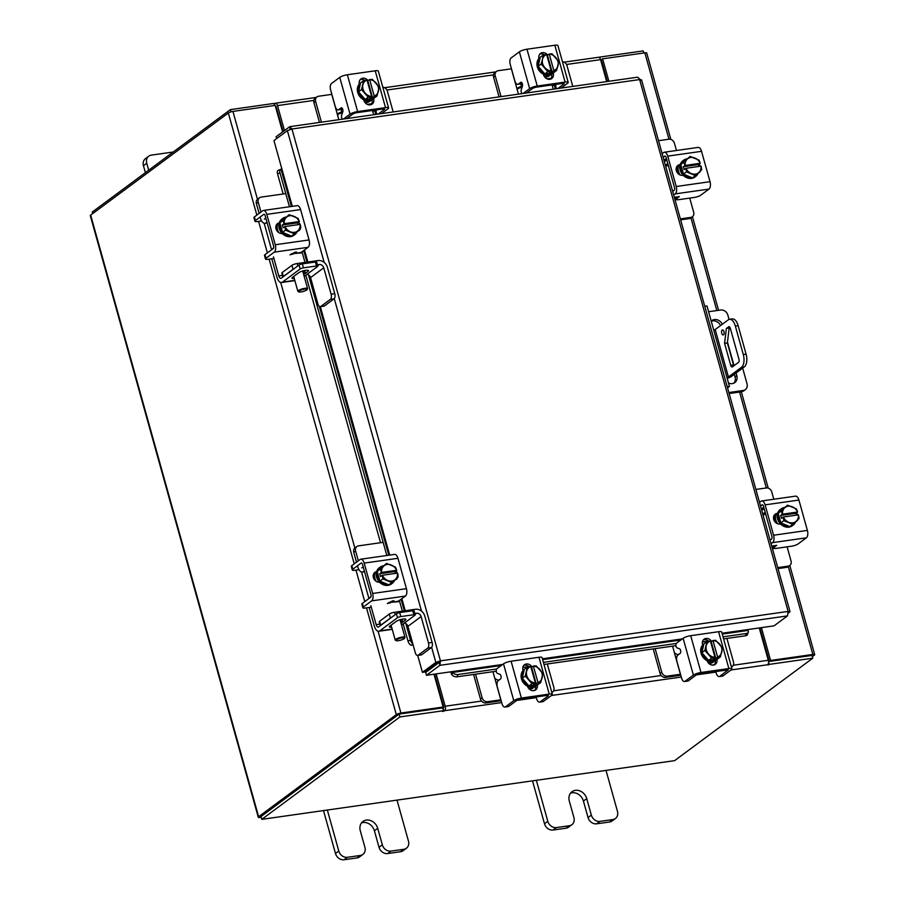 <?xml version="1.0" encoding="UTF-8"?>
<svg xmlns="http://www.w3.org/2000/svg" width="905" height="905" viewBox="0 0 905 905"><rect width="100%" height="100%" fill="white"/><g stroke="black" fill="none" stroke-linecap="round" stroke-linejoin="round"><path stroke-width="1.36" d="M741.489 391.775L743.254 390.474A6.312 5.306 53.4 0 0 745.358 389.614L743.593 390.915A6.312 5.306 -126.6 0 1 741.489 391.775L729.113 393.539M743.254 390.474L728.83 392.521M727.53 387.849L729.453 386.424L727.224 386.74M745.358 389.614A6.312 5.306 53.4 0 0 747.032 383.777L742.666 368.109M729.068 319.42L727.869 315.155A6.312 5.306 53.4 0 0 720.787 310.008L708.604 311.739M704.757 306.275L706.986 305.958L729.453 386.424M733.853 383.166A7.579 6.369 53.4 0 0 735.052 376.887L734.328 374.285M720.572 325.562A7.579 6.369 53.4 0 0 711.251 321.23M728.514 383.041A7.579 6.369 53.4 0 0 734.803 382.6A7.579 6.369 53.4 0 0 736.817 375.575L736.093 372.984M734.046 365.677L727.462 342.101M722.326 324.25A7.579 6.369 53.4 0 0 711.85 320.585A7.579 6.369 53.4 0 0 711.228 321.128M723.955 331.615A2.523 1.244 81.9 0 1 723.208 334.929A2.523 1.244 81.9 0 1 721.749 333.244A2.523 1.244 81.9 0 1 722.495 329.929A2.523 1.244 81.9 0 1 723.955 331.615M738.129 325.653L735.346 326.049A10.113 4.989 -98.1 0 0 729.521 319.307L732.303 318.911A10.113 4.989 81.9 0 1 738.129 325.653L746.082 354.127A10.113 4.989 81.9 0 1 744.329 366.876L731.217 376.593A5.26 1.177 164.4 0 1 727.19 378.324M713.751 330.178L715.188 329.544L728.434 376.989L741.546 367.272A10.113 4.989 -98.1 0 0 743.288 354.522L746.082 354.127M728.434 376.989L726.998 377.623M735.346 326.049L743.288 354.522M715.188 329.544L728.299 319.827A10.113 4.989 -98.1 0 1 729.521 319.307M729.962 327.406L729.159 327.995L727.371 342.938L733.503 364.919A2.511 1.233 -98.1 0 0 733.876 365.812M729.204 326.671L726.376 328.391L724.577 343.334L730.72 365.315L733.503 364.919M728.582 326.762A2.511 1.233 81.9 0 1 728.876 326.637A2.511 1.233 81.9 0 1 730.324 328.311L738.955 359.206A2.511 1.233 81.9 0 1 738.514 362.362L732.462 366.853A2.511 1.233 81.9 0 1 732.156 366.989A2.511 1.233 81.9 0 1 730.72 365.315M727.371 342.938L724.577 343.334M729.159 327.995L726.376 328.391M665.39 165.298L667.788 163.522M666.781 159.914L664.383 161.701M680.356 218.886L690.775 217.404A4.853 4.084 53.4 0 0 692.393 216.748A4.853 4.084 53.4 0 0 693.683 212.256L689.734 198.105M692.393 216.748L690.719 217.992A4.853 4.084 -126.6 0 1 689.101 218.648L690.775 217.404M680.628 219.858L689.101 218.648M676.442 150.501L674.395 143.182A4.853 4.084 53.4 0 0 668.942 139.223L658.523 140.705M700.594 170.841A5.679 4.774 -126.6 0 1 699.282 172.47A5.679 4.774 -126.6 0 1 698.298 173.013A10.113 8.496 -126.6 0 1 695.787 176.373L694.904 177.029A10.113 8.496 -126.6 0 1 680.175 170.151A10.113 8.496 -126.6 0 1 682.856 160.785L683.739 160.14A10.113 8.496 -126.6 0 1 686.963 158.794M695.787 176.373A10.113 8.496 -126.6 0 1 692.608 177.719M692.257 177.765A10.113 8.496 -126.6 0 1 683.66 174.213M683.422 173.93A10.113 8.496 -126.6 0 1 681.046 169.495A10.113 8.496 -126.6 0 1 680.854 164.744M680.933 164.427A10.113 8.496 -126.6 0 1 683.739 160.14M678.275 173.817A10.113 8.496 -126.6 0 1 677.619 172.041A10.113 8.496 -126.6 0 1 677.834 165.943M680.255 175.038A10.113 8.496 -126.6 0 1 678.501 171.384A10.113 8.496 -126.6 0 1 678.512 165.841M683.49 174.133L692.438 177.844L695.436 175.615L686.488 171.905L683.49 174.133A10.215 8.586 53.4 0 1 683.479 174.122L686.476 171.905L685.854 168.307L684.101 169.597L683.309 166.758L685.051 165.457L683.807 162.323L680.809 164.552L683.479 174.122M690.085 156.441L680.809 164.54A10.215 8.586 53.4 0 0 680.809 164.552L690.085 156.441L699.045 160.151A10.215 8.586 53.4 0 1 699.045 160.162L700.3 163.296L698.547 164.586L699.056 166.407M685.854 168.307L701.092 166.135L701.726 169.733L695.436 175.615M695.312 158.217A8.858 7.444 -126.6 0 1 700.221 163.285L700.3 163.296M687.574 158.861A8.858 7.444 -126.6 0 1 694.497 157.877M701.013 166.135A8.858 7.444 -126.6 0 1 699.203 172.165M683.309 166.758L698.547 164.586M700.221 163.285L685.051 165.457M698.637 172.697A8.858 7.444 -126.6 0 1 691.703 173.681M690.9 173.341A8.858 7.444 -126.6 0 1 685.99 168.273M685.187 165.423A8.858 7.444 -126.6 0 1 687.008 159.393M663.874 159.857L666.487 158.861M665.175 156.056L663.15 157.255M672.687 191.407L674.202 190.288A2.025 0.996 81.9 0 0 674.553 187.731L666.08 157.368A2.025 0.996 81.9 0 0 664.915 156.022A2.025 0.996 81.9 0 0 664.666 156.124M667.743 156.135A5.86 2.896 -98.1 0 0 664.372 152.221L698.162 147.413A5.86 2.896 81.9 0 1 701.533 151.327L667.743 156.135L676.227 186.498L710.018 181.69A5.86 2.896 81.9 0 1 709 189.088L700.73 195.22A5.057 1.131 164.4 0 1 694.18 197.471L678.92 199.643A5.057 1.131 164.4 0 1 676.25 199.372L675.616 197.109M664.372 152.221A5.86 2.896 -98.1 0 0 663.659 152.515L662.143 153.646M709 189.088L675.209 193.885L673.693 195.016M675.209 193.885A5.86 2.896 -98.1 0 0 676.227 186.498M699.011 164.246A5.679 4.774 -126.6 0 1 700.425 166.215M683.162 175.265L682.721 175.332A5.679 4.774 -126.6 0 1 676.77 171.814A5.679 4.774 -126.6 0 1 677.845 165.434A5.679 4.774 -126.6 0 1 679.745 164.665L680.187 164.597M701.533 151.327L710.018 181.69M674.417 197.618L679.316 196.555L676.759 198.625A5.057 1.131 164.4 0 0 676.25 199.372M677.098 166.158A5.679 4.774 -126.6 0 1 678.071 165.909L679.927 165.638M337.78 114.132A7.478 1.686 164.4 0 0 342.509 112.627M342.95 110.874L341.785 111.734A3.643 0.815 -15.6 0 1 339.556 112.752L338.47 113.283L337.701 115.625L338.832 119.686M373.822 114.709L372.34 110.489M337.701 115.625L331.762 94.369L318.526 96.258A4.853 4.084 53.4 0 0 316.908 96.914A4.853 4.084 53.4 0 0 315.619 101.405L321.411 122.164M393.177 111.96L387.385 91.201A4.853 4.084 53.4 0 0 382.815 87.208M315.619 101.405L313.945 102.65L319.476 122.435M313.945 102.65A4.853 4.084 -126.6 0 1 315.234 98.147L316.908 96.914M375.756 114.437L374.557 110.172L372.951 111.62M371.751 103.736L367.328 104.369M373.844 98.238A10.113 8.496 -126.6 0 1 373.335 98.656L372.453 99.312A10.113 8.496 -126.6 0 1 369.082 100.681A10.113 8.496 -126.6 0 1 358.482 94.414A10.113 8.496 -126.6 0 1 360.405 83.068L360.575 82.943M373.335 98.656A10.113 8.496 -126.6 0 1 369.953 100.025A10.113 8.496 -126.6 0 1 365.405 99.437M365.088 99.301A10.113 8.496 -126.6 0 1 358.652 91.937M358.55 91.609A10.113 8.496 -126.6 0 1 360.552 83.045M371.57 99.867A10.113 8.496 -126.6 0 1 370.779 100.546L369.896 101.202A10.113 8.496 -126.6 0 1 366.525 102.57A10.113 8.496 -126.6 0 1 365.145 102.65M370.779 100.546A10.113 8.496 -126.6 0 1 367.407 101.914A10.113 8.496 -126.6 0 1 364.557 101.835M360.597 82.853A10.215 8.586 53.4 0 0 360.586 82.864L358.516 91.79L365.224 99.46L374.025 98.215L377.023 95.987L369.885 97.864L371.638 96.564L368.233 97.231L365.235 99.46A10.215 8.586 53.4 0 0 365.235 99.46L368.222 97.231L361.514 89.561L363.595 80.636L360.586 82.864L363.595 80.636L367 79.957L371.638 96.564M358.516 91.79L361.514 89.561M367.317 80.964L369.613 79.595L372.385 79.38L379.105 87.061L377.034 95.975A10.215 8.586 53.4 0 0 377.034 95.975M362.984 84.448A8.858 7.444 -126.6 0 1 367.057 80.047M364.907 92.796A8.858 7.444 -126.6 0 1 362.803 85.251M369.613 79.595L369.67 79.685A8.858 7.444 -126.6 0 1 375.79 82.627M374.251 96.19L369.67 79.685M367.86 80.884L372.498 97.491M376.401 83.317A8.858 7.444 -126.6 0 1 378.505 90.862M378.313 91.665A8.858 7.444 -126.6 0 1 374.24 96.054M371.627 96.428A8.858 7.444 -126.6 0 1 365.518 93.487M360.156 79.708A5.679 4.774 -126.6 0 1 361.129 79.448A5.679 4.774 -126.6 0 1 364.817 80.375M359.342 84.029A5.679 4.774 -126.6 0 1 360.914 78.973A5.679 4.774 -126.6 0 1 362.803 78.203A5.679 4.774 -126.6 0 1 368.131 80.692M376.446 109.901L376.299 110.353A2.421 1.199 -98.1 0 0 376.322 112.718A2.421 1.199 -98.1 0 0 377.249 114.222M339.748 77.378A5.86 1.312 -15.6 0 1 347.35 74.764L357.633 111.575A5.86 1.312 164.4 0 0 350.031 114.188L339.748 77.378L331.479 83.509A5.057 2.489 -98.1 0 0 330.608 89.878L335.246 106.507A5.057 2.489 -98.1 0 0 338.165 109.878A5.057 2.489 -98.1 0 0 338.775 109.618L341.083 107.91A2.421 1.199 81.9 0 1 341.377 107.786A2.421 1.199 81.9 0 1 342.769 109.403A2.421 1.199 81.9 0 1 342.791 111.768L341.638 115.286A2.421 1.199 81.9 0 0 342.588 119.155M378.177 114.087L384.693 109.256L383.833 108.849L355.959 112.82L353.346 113.713L346.83 118.544M342.554 108.792L342.079 109.143A5.057 2.489 81.9 0 1 341.468 109.403L338.165 109.878M357.633 111.575L385.507 107.616L375.224 70.794A5.86 1.312 -15.6 0 1 378.324 71.11L388.596 107.933A5.86 1.312 164.4 0 0 385.507 107.616M350.031 114.188L343.515 119.019M388.596 107.933A5.86 1.312 164.4 0 1 388.007 108.792L381.491 113.623M373.55 98.487L373.652 98.826A5.679 4.774 -126.6 0 1 372.136 104.086A5.679 4.774 -126.6 0 1 363.855 100.217L363.731 99.731M347.35 74.764L375.224 70.794M371.876 99.697L371.978 100.059A5.679 4.774 -126.6 0 1 371.22 104.595M492.965 671.702L494.877 678.558L498.01 680.243A3.643 0.815 164.4 0 0 499.843 679.463M475.544 674.18L482.116 697.744A4.853 4.084 53.4 0 0 487.569 701.703L485.906 702.936L499.141 701.058A7.478 1.686 164.4 0 0 501.144 700.685M500.895 699.803A3.643 0.815 -15.6 0 1 500.804 699.814L494.877 678.558M487.569 701.703L500.804 699.814M485.906 702.936A4.853 4.084 -126.6 0 1 480.453 698.977L482.116 697.744M473.598 674.451L480.453 698.977M551.801 692.461A4.853 4.084 53.4 0 0 552.593 692.031A4.853 4.084 53.4 0 0 553.883 687.529L547.299 663.976M534.844 690.3L532.468 690.628M537.593 684.7A10.113 8.496 -126.6 0 1 537.072 685.119L536.19 685.775A10.113 8.496 -126.6 0 1 532.819 687.144A10.113 8.496 -126.6 0 1 522.219 680.877A10.113 8.496 -126.6 0 1 524.153 669.53L524.312 669.406M537.072 685.119A10.113 8.496 -126.6 0 1 533.701 686.488A10.113 8.496 -126.6 0 1 529.154 685.9M528.837 685.775A10.113 8.496 -126.6 0 1 522.389 678.411M522.298 678.071A10.113 8.496 -126.6 0 1 524.289 669.508M535.319 686.329A10.113 8.496 -126.6 0 1 534.527 687.019L533.645 687.664A10.113 8.496 -126.6 0 1 530.273 689.033A10.113 8.496 -126.6 0 1 529.346 689.112M534.527 687.019A10.113 8.496 -126.6 0 1 531.156 688.388A10.113 8.496 -126.6 0 1 528.633 688.354M528.973 685.933L537.762 684.678L540.771 682.449L537.989 682.664L536.246 683.954L533.633 684.327L535.375 683.037L531.982 683.705L528.973 685.933A10.215 8.586 53.4 0 0 528.973 685.933L531.97 683.694L525.262 676.024L522.253 678.252L528.973 685.922M525.262 676.024L527.332 667.098L524.334 669.327A10.215 8.586 53.4 0 0 524.334 669.327L522.253 678.252M540.771 682.449L542.853 673.524L536.145 665.854A10.215 8.586 -126.6 0 1 536.145 665.854L533.35 666.057L531.608 667.347L536.246 683.954M524.346 669.327L527.344 667.098L530.737 666.431L535.375 682.902A8.858 7.444 -126.6 0 1 529.255 679.96M542.061 678.139A8.858 7.444 -126.6 0 1 537.989 682.528L537.989 682.664M540.138 669.779A8.858 7.444 -126.6 0 1 542.242 677.325M537.989 682.528L533.35 666.057M528.656 679.259A8.858 7.444 -126.6 0 1 526.54 671.714M526.733 670.91A8.858 7.444 -126.6 0 1 530.805 666.521M533.418 666.148A8.858 7.444 -126.6 0 1 539.538 669.089M537.287 684.961A5.679 4.774 -126.6 0 1 535.692 689.87A5.679 4.774 -126.6 0 1 533.792 690.639A5.679 4.774 -126.6 0 1 527.479 686.205M508.814 706.319A5.057 2.489 81.9 0 1 508.203 706.579L504.888 707.054A5.057 2.489 -98.1 0 1 501.981 703.671L497.343 687.053A5.057 2.489 -98.1 0 1 498.214 680.673L500.522 678.965A2.421 1.199 81.9 0 0 501.076 676.521A2.421 1.199 81.9 0 0 499.865 674.316L497.479 673.433A2.421 1.199 81.9 0 1 496.404 671.849A2.421 1.199 81.9 0 1 496.822 668.784L503.497 663.84A5.86 1.312 -15.6 0 1 511.099 661.227L521.382 698.049A5.86 1.312 164.4 0 0 513.78 700.651L505.51 706.794L508.814 706.319L517.083 700.187L519.708 699.282L547.57 695.323L548.441 695.73L540.172 701.861L543.475 701.386L551.745 695.255A5.86 1.312 164.4 0 0 552.344 694.395A5.86 1.312 164.4 0 0 549.245 694.078L521.382 698.049M543.475 701.386A5.057 2.489 81.9 0 1 542.864 701.647L539.55 702.122A5.057 2.489 -98.1 0 1 536.642 698.75L536.145 696.952M539.55 702.122A5.057 2.489 -98.1 0 0 540.172 701.861M549.245 694.078L538.973 657.268L511.099 661.227M538.973 657.268A5.86 1.312 -15.6 0 1 542.061 657.584L552.344 694.395M523.09 670.503L522.954 670.017A5.679 4.774 -126.6 0 1 524.459 664.756A5.679 4.774 -126.6 0 1 532.05 667.019M504.888 707.054A5.057 2.489 -98.1 0 0 505.51 706.794M535.613 686.16A5.679 4.774 -126.6 0 1 534.776 690.379M523.712 665.492A5.679 4.774 -126.6 0 1 529.108 666.725M439.14 661.838L440.452 660.865L439.875 665.333L439.14 661.838L438.439 662.03L425.033 671.974L422.431 672.347L417.703 655.435M276.625 138.601L276.104 136.768L289.521 126.824L290.234 129.392M788.368 613.013L789.635 612.085L788.131 611.418L787.474 615.898L774.069 625.841L722.009 633.24M292.315 206.351L273.955 140.58L287.371 130.637L291.953 129.008L289.939 126.643L637.561 77.197L641.159 80.307M788.3 612.266L789.997 611.576L641.521 79.776M440.452 660.865L788.131 611.418L639.631 79.561L291.953 129.008L440.452 660.865L435.837 662.403L438.439 662.03M431.64 647.347L435.837 662.403L422.431 672.347M787.474 615.898L439.875 665.333L426.459 675.277L452.591 671.567L452.602 672.449A4.039 2.489 18.2 0 0 457.851 674.542L457.104 676.804A4.039 2.489 -161.8 0 1 451.855 674.711L452.568 672.392M439.083 662.494L425.667 672.449L426.459 675.277M450.939 671.804A3.552 1.753 -98.1 0 0 451.821 674.666M748.265 632.154L747.53 634.416A4.039 2.489 -161.8 0 1 745.482 635.785L746.229 633.523A4.039 2.489 18.2 0 0 748.265 632.154A4.039 2.489 18.2 0 0 747.949 630.446L747.937 629.552M745.482 635.785L723.593 638.896M708.558 641.034L702.438 641.905M675.888 645.684L543.984 664.451M528.95 666.589L522.819 667.46M496.268 671.227L457.104 676.804M746.229 633.523L723.016 636.826M676.205 643.478L543.407 662.37M496.596 669.033L457.851 674.542M281.908 169.043L281.025 169.292A4.039 1.946 67.1 0 0 280.55 169.359A4.039 1.946 67.1 0 0 279.984 172.866L277.552 173.896A4.039 1.946 -112.9 0 1 278.118 170.389L280.55 169.359M412.963 644.417L411.198 645.163A3.552 0.792 164.4 0 0 413.121 644.982M411.198 645.163L411.164 645.152A4.039 1.946 -112.9 0 1 408.008 641.136L403.2 623.941M380.53 542.729L305.833 275.199M283.163 193.987L277.552 173.896M408.008 641.136L410.44 640.107L405.836 623.602M402.363 611.158L399.399 600.535M386.82 555.5L308.469 274.871M304.996 262.427L302.021 251.805M289.453 206.759L279.984 172.866M410.44 640.107A4.039 1.946 67.1 0 0 412.782 643.783M761.422 627.64L770.585 660.458L812.837 654.451A3.552 0.792 164.4 0 1 814.704 654.643L789.805 565.455M670.843 139.404L646.724 53.022A3.552 0.792 -15.6 0 0 644.858 52.829L602.617 58.836L608.884 81.269M759.906 627.855L769.273 661.431L811.796 655.458M602.617 58.836L601.305 59.809L607.357 81.495M770.585 660.458L769.273 661.431M282.598 131.96L275.177 105.41L232.936 111.417A3.552 0.792 -15.6 0 0 228.343 113.001L90.658 215.107A3.552 0.792 -15.6 0 0 90.296 215.628L258.276 817.238A3.552 0.792 164.4 0 0 260.142 817.43L261.217 817.283M258.276 817.238A3.552 0.792 164.4 0 1 258.626 816.729L396.311 714.622A3.552 0.792 164.4 0 1 400.915 713.038L443.156 707.031L433.993 674.214M432.16 667.641L431.934 666.849M399.603 714.011L441.844 708.004L443.156 707.031M606.655 81.427L607.221 81.009L606.655 81.427M814.704 654.643A3.552 0.792 164.4 0 1 814.342 655.163L812.328 656.657M261.183 816.434L398.924 714.249M443.507 710.719L399.942 716.918L399.15 714.079L442.715 707.88L443.507 710.719L442.545 711.488L444.581 710.697A3.552 1.753 -98.1 0 0 445.192 706.228L436.165 673.897M434.038 666.25L433.812 665.469M442.884 708.479L443.88 707.201L434.649 674.112M432.714 667.223L432.5 666.442M759.25 627.946L768.277 660.277A3.552 1.753 81.9 0 1 767.666 664.745L769.193 664.394L768.537 662.03M399.942 716.918L261.794 819.353L674.621 760.641L812.758 658.195L811.966 655.356L768.503 661.544M812.758 658.195L769.193 664.394M399.15 714.079L261.002 816.525L261.794 819.353M598.103 57.456A3.552 1.753 81.9 0 1 598.533 57.275A3.552 1.753 81.9 0 1 600.581 59.64L606.701 81.586M284.464 130.569L277.496 105.591A3.552 1.753 -98.1 0 0 275.459 103.227A3.552 1.753 -98.1 0 0 275.03 103.408L274.125 104.03M283.152 131.542L275.946 106.224M274.532 105.5L273.955 103.43L230.379 109.629L231.001 111.847M599.936 58.169L599.63 57.105L643.206 50.906L643.783 52.988M600.649 59.911L601.305 59.809M92.672 213.614L92.242 212.075L230.379 109.629M762.768 514.04L765.166 512.253M764.159 508.655L761.761 510.431M777.723 567.627L788.142 566.145A4.853 4.084 53.4 0 0 789.76 565.489A4.853 4.084 53.4 0 0 791.049 560.998L787.101 546.835M789.76 565.489L788.097 566.722A4.853 4.084 -126.6 0 1 786.468 567.378L788.142 566.145M777.995 568.589L786.468 567.378M773.809 499.232L771.761 491.913A4.853 4.084 53.4 0 0 766.309 487.953L755.89 489.435M797.961 519.572A5.679 4.774 -126.6 0 1 796.649 521.212A5.679 4.774 -126.6 0 1 795.665 521.744A10.113 8.496 -126.6 0 1 793.153 525.115L792.271 525.771A10.113 8.496 -126.6 0 1 777.542 518.882A10.113 8.496 -126.6 0 1 780.223 509.526L781.106 508.87A10.113 8.496 -126.6 0 1 784.33 507.524M793.153 525.115A10.113 8.496 -126.6 0 1 789.975 526.45M789.624 526.506A10.113 8.496 -126.6 0 1 781.038 522.943M780.789 522.671A10.113 8.496 -126.6 0 1 778.424 518.226A10.113 8.496 -126.6 0 1 778.221 513.486M778.3 513.158A10.113 8.496 -126.6 0 1 781.106 508.87M775.653 522.547A10.113 8.496 -126.6 0 1 774.985 520.771A10.113 8.496 -126.6 0 1 775.2 514.685M777.621 523.769A10.113 8.496 -126.6 0 1 775.868 520.126A10.113 8.496 -126.6 0 1 775.89 514.572M780.857 522.875L789.805 526.574L792.803 524.346L783.854 520.647L780.857 522.875A10.215 8.586 53.4 0 0 780.857 522.875L783.843 520.635L783.221 517.038L781.467 518.339L780.676 515.488L782.429 514.198L781.173 511.065L778.176 513.293L780.845 522.864M787.452 505.182L778.176 513.282A10.215 8.586 53.4 0 0 778.176 513.293L787.452 505.182L796.411 508.882L797.667 512.026L795.914 513.327L796.423 515.149M783.221 517.038L798.391 514.866L799.092 518.463A10.215 8.586 -126.6 0 1 799.081 518.475L792.803 524.346M792.678 506.947A8.858 7.444 -126.6 0 1 797.588 512.015L797.667 512.026M784.94 507.603A8.858 7.444 -126.6 0 1 791.864 506.619M798.391 514.866A8.858 7.444 -126.6 0 1 796.57 520.895M780.676 515.488L795.914 513.327M797.588 512.015L782.429 514.198M796.004 521.427A8.858 7.444 -126.6 0 1 789.081 522.411M788.266 522.072A8.858 7.444 -126.6 0 1 783.357 517.004M782.554 514.153A8.858 7.444 -126.6 0 1 784.375 508.135M761.241 508.587L763.865 507.603M762.542 504.786L760.517 505.986M770.053 540.149L771.569 539.018A2.025 0.996 81.9 0 0 771.92 536.473L763.447 506.11A2.025 0.996 81.9 0 0 762.282 504.752A2.025 0.996 81.9 0 0 762.033 504.866M765.11 504.866A5.86 2.896 -98.1 0 0 761.739 500.951L795.529 496.144A5.86 2.896 81.9 0 1 798.911 500.058L765.11 504.866L773.594 535.228L807.384 530.421A5.86 2.896 81.9 0 1 806.366 537.819L798.097 543.95A5.057 1.131 164.4 0 1 791.547 546.201L776.286 548.373A5.057 1.131 164.4 0 1 773.617 548.102L772.983 545.851M761.739 500.951A5.86 2.896 -98.1 0 0 761.026 501.257L759.51 502.377M806.366 537.819L772.576 542.627L771.06 543.758M772.576 542.627A5.86 2.896 -98.1 0 0 773.594 535.228M796.389 512.977A5.679 4.774 -126.6 0 1 797.791 514.956M780.54 524.006L780.087 524.063A5.679 4.774 -126.6 0 1 774.137 520.545A5.679 4.774 -126.6 0 1 775.223 514.164A5.679 4.774 -126.6 0 1 777.112 513.395L777.553 513.339M798.911 500.058L807.384 530.421M771.784 546.349L776.694 545.296L774.137 547.367A5.057 1.131 164.4 0 0 773.617 548.102M774.465 514.9A5.679 4.774 -126.6 0 1 775.438 514.64L777.293 514.379M304.193 276.421L317.587 266.489A2.523 0.566 164.4 0 0 317.836 266.127A2.523 0.566 164.4 0 0 316.501 265.991L303.447 267.846A2.523 0.566 164.4 0 0 300.166 268.966L282.439 282.122A7.874 3.88 -98.1 0 1 281.478 282.518L294.872 280.618M303.684 274.577L304.216 274.192A5.521 1.244 164.4 0 0 305.438 273.276L307.96 271.409A5.328 1.199 164.4 0 0 308.503 270.629A5.328 1.199 164.4 0 0 304.408 270.572A5.328 1.199 164.4 0 0 298.786 272.71L296.263 274.588A5.521 1.244 164.4 0 0 295.03 275.493L292.507 277.371A5.328 1.199 164.4 0 0 291.964 278.152A5.328 1.199 164.4 0 0 294.283 278.491M316.501 265.991L315.393 262.02L302.338 263.875L303.447 267.846M315.393 262.02A2.523 0.566 -15.6 0 1 316.727 262.156L317.836 266.127M300.166 268.966L299.057 264.995L281.331 278.152A3.643 1.799 -98.1 0 1 280.889 278.333A3.643 1.799 -98.1 0 1 278.785 275.901L282.484 275.38M299.057 264.995A2.523 0.566 -15.6 0 1 302.338 263.875M305.438 273.276L304.668 270.516M304.216 274.192L303.277 270.844M291.455 253.751L302.315 252.823M285.776 193.613L261.138 197.12A4.853 4.084 53.4 0 0 259.52 197.776A4.853 4.084 53.4 0 0 258.23 202.268L260.968 212.064M259.52 197.776L257.676 199.145A4.853 4.084 53.4 0 0 256.387 203.636L259.124 213.422M266.952 222.132L265.9 222.901A7.874 3.88 81.9 0 1 264.95 223.309A7.874 3.88 81.9 0 1 260.414 218.06M265.844 218.162L264.792 218.931A3.643 1.799 81.9 0 1 264.351 219.123M273.638 247.902L273.016 248.366A7.874 3.88 81.9 0 0 272.156 249.35M271.783 258.762L276.953 277.269A7.874 3.88 -98.1 0 0 281.478 282.518M273.491 256.93L278.785 275.901M297.349 231.25A10.113 8.496 -126.6 0 1 294.838 234.621L293.955 235.277A10.113 8.496 -126.6 0 1 279.226 228.399A10.113 8.496 -126.6 0 1 281.908 219.033L282.79 218.388A10.113 8.496 -126.6 0 1 286.014 217.042M282.473 232.178A10.113 8.496 -126.6 0 1 280.109 227.743A10.113 8.496 -126.6 0 1 279.905 222.992M279.984 222.675A10.113 8.496 -126.6 0 1 282.79 218.388M294.838 234.621A10.113 8.496 -126.6 0 1 291.659 235.956M291.308 236.013A10.113 8.496 -126.6 0 1 282.722 232.461M276.726 230.481A10.113 8.496 -126.6 0 1 276.67 230.289A10.113 8.496 -126.6 0 1 276.851 224.293M278.91 232.687A10.113 8.496 -126.6 0 1 277.552 229.632A10.113 8.496 -126.6 0 1 277.564 224.089M282.53 232.37A10.215 8.586 53.4 0 0 282.541 232.381L291.489 236.092L294.487 233.863L285.539 230.153L282.541 232.381L285.528 230.142L284.905 226.555L283.152 227.845L282.36 225.006L284.113 223.705L282.858 220.571L279.86 222.8L282.53 232.37M279.86 222.788A10.215 8.586 53.4 0 0 279.86 222.8L289.136 214.689L279.86 222.788M282.36 225.006L297.598 222.834L299.351 221.544L298.096 218.41A10.215 8.586 53.4 0 0 298.096 218.399L289.136 214.689M297.598 222.834L298.107 224.655M289.951 231.59A8.858 7.444 -126.6 0 1 285.041 226.522L300.143 224.383L300.777 227.981A10.215 8.586 -126.6 0 1 300.765 227.992L294.487 233.863M297.688 230.933A8.858 7.444 -126.6 0 1 290.765 231.918M284.113 223.705L284.238 223.671A8.858 7.444 -126.6 0 1 286.059 217.641M299.351 221.544L284.238 223.671M286.625 217.109A8.858 7.444 -126.6 0 1 293.548 216.125M294.363 216.465A8.858 7.444 -126.6 0 1 299.272 221.533M300.075 224.383A8.858 7.444 -126.6 0 1 298.254 230.402M276.772 224.316A5.679 4.774 -126.6 0 1 277.756 224.055L278.978 223.886M282.213 233.513A5.679 4.774 -126.6 0 1 276.025 228.852A5.679 4.774 -126.6 0 1 277.53 223.592A5.679 4.774 -126.6 0 1 279.238 222.856M289.962 254.859L295.415 252.065L296.693 252.19L296.953 253.23L296.636 252.122L296.953 253.23L301.376 252.28L308.051 247.325L274.26 252.133A5.86 2.896 -98.1 0 0 275.278 244.746L266.794 214.372A5.86 2.896 -98.1 0 0 263.423 210.458A5.86 2.896 -98.1 0 0 262.71 210.763L254.441 216.895L255.448 220.503L263.717 214.372A2.025 0.996 81.9 0 1 263.966 214.27A2.025 0.996 81.9 0 1 265.131 215.616L273.604 245.979A2.025 0.996 81.9 0 1 273.253 248.536L264.984 254.667L265.991 258.264L274.26 252.133M265.991 258.264A5.057 1.131 164.4 0 0 265.482 259.011L264.475 255.402A5.057 1.131 -15.6 0 1 264.984 254.667M255.448 220.503A5.057 1.131 164.4 0 0 254.939 221.239A5.057 1.131 164.4 0 0 257.608 221.521L261.613 220.944M275.278 244.746L309.069 239.938L300.584 209.575L266.794 214.372M309.069 239.938A5.86 2.896 81.9 0 1 308.051 247.325M263.423 210.458L297.213 205.661A5.86 2.896 81.9 0 1 300.584 209.575M298.469 222.189A5.679 4.774 -126.6 0 1 300.109 224.383M300.177 224.542A5.679 4.774 -126.6 0 1 300.686 227.325M300.539 228.207A5.679 4.774 -126.6 0 1 298.967 230.628A5.679 4.774 -126.6 0 1 297.315 231.363M254.939 221.239L253.932 217.641A5.057 1.131 -15.6 0 1 254.441 216.895M265.482 259.011A5.057 1.131 164.4 0 0 268.151 259.283L273.921 258.457M298.707 229.983A5.679 4.774 -126.6 0 1 298.05 231.137M401.56 625.151L414.954 615.23A2.523 0.566 164.4 0 0 415.214 614.857A2.523 0.566 164.4 0 0 413.879 614.721L400.813 616.577A2.523 0.566 164.4 0 0 397.533 617.708L379.806 630.853A7.874 3.88 -98.1 0 1 378.856 631.26L392.238 629.348M401.051 623.319L401.582 622.923A5.521 1.244 164.4 0 0 402.815 622.018L405.338 620.14A5.328 1.199 164.4 0 0 405.881 619.359A5.328 1.199 164.4 0 0 401.775 619.303A5.328 1.199 164.4 0 0 396.152 621.452L393.63 623.319A5.521 1.244 164.4 0 0 392.397 624.235L389.874 626.102A5.328 1.199 164.4 0 0 389.331 626.882A5.328 1.199 164.4 0 0 391.65 627.233M413.879 614.721L412.771 610.751L399.705 612.606L400.813 616.577M412.771 610.751A2.523 0.566 -15.6 0 1 414.105 610.886L415.214 614.857M397.533 617.708L396.424 613.737L378.697 626.882A3.643 1.799 -98.1 0 1 378.256 627.075A3.643 1.799 -98.1 0 1 376.163 624.642L379.851 624.111M396.424 613.737A2.523 0.566 -15.6 0 1 399.705 612.606M402.815 622.018L402.035 619.258M401.582 622.923L400.644 619.574M388.833 602.481L399.682 601.565M383.154 542.355L358.504 545.862A4.853 4.084 53.4 0 0 356.887 546.518A4.853 4.084 53.4 0 0 355.597 551.009L358.335 560.795M356.887 546.518L355.054 547.876A4.853 4.084 53.4 0 0 353.765 552.367L356.491 562.163M364.319 570.874L363.278 571.643A7.874 3.88 81.9 0 1 362.317 572.051A7.874 3.88 81.9 0 1 357.792 566.79M363.21 566.903L362.17 567.673A3.643 1.799 81.9 0 1 361.728 567.854M371.005 596.633L370.383 597.108A7.874 3.88 81.9 0 0 369.523 598.081M369.15 607.504L374.319 626.011A7.874 3.88 -98.1 0 0 378.856 631.26M370.858 605.66L376.163 624.642M394.727 579.981A10.113 8.496 -126.6 0 1 392.204 583.363L391.322 584.008A10.113 8.496 -126.6 0 1 376.593 577.13A10.113 8.496 -126.6 0 1 379.286 567.774L380.157 567.118A10.113 8.496 -126.6 0 1 383.381 565.772M379.84 580.919A10.113 8.496 -126.6 0 1 377.476 576.474A10.113 8.496 -126.6 0 1 377.283 571.734M377.351 571.406A10.113 8.496 -126.6 0 1 380.157 567.118M392.204 583.363A10.113 8.496 -126.6 0 1 389.026 584.698M388.675 584.743A10.113 8.496 -126.6 0 1 380.089 581.191M374.093 579.211A10.113 8.496 -126.6 0 1 374.036 579.019A10.113 8.496 -126.6 0 1 374.218 573.023M376.276 581.417A10.113 8.496 -126.6 0 1 374.919 578.374A10.113 8.496 -126.6 0 1 374.942 572.831M379.896 581.112L382.906 578.883L382.272 575.286L380.53 576.587L379.727 573.736L381.48 572.446L380.224 569.313L386.514 563.43L377.227 571.53L379.896 581.112A10.215 8.586 53.4 0 0 379.908 581.123L388.856 584.822L391.865 582.594L382.906 578.895L379.908 581.123M379.727 573.736L394.976 571.575L396.718 570.274L395.474 567.141A10.215 8.586 53.4 0 0 395.462 567.13L386.514 563.43M394.976 571.575L395.485 573.397M387.317 580.32A8.858 7.444 -126.6 0 1 382.408 575.252L397.51 573.125L398.143 576.711L391.865 582.594M395.055 579.675A8.858 7.444 -126.6 0 1 388.132 580.659M381.48 572.446L381.616 572.401A8.858 7.444 -126.6 0 1 383.426 566.372M396.718 570.274L381.616 572.401M383.992 565.84A8.858 7.444 -126.6 0 1 390.926 564.856M391.729 565.195A8.858 7.444 -126.6 0 1 396.639 570.263M395.836 570.931A5.679 4.774 -126.6 0 1 397.476 573.114A8.858 7.444 -126.6 0 1 395.621 579.143M374.138 573.057A5.679 4.774 -126.6 0 1 375.123 572.797L376.356 572.616M379.58 582.243A5.679 4.774 -126.6 0 1 373.392 577.582A5.679 4.774 -126.6 0 1 374.896 572.322A5.679 4.774 -126.6 0 1 376.604 571.587M387.329 603.601L392.781 600.807L394.06 600.931L394.32 601.961L394.014 600.852L394.32 601.961L398.743 601.01L405.417 596.067L371.627 600.875A5.86 2.896 -98.1 0 0 372.645 593.476L364.172 563.114A5.86 2.896 -98.1 0 0 360.79 559.2A5.86 2.896 -98.1 0 0 360.077 559.505L351.807 565.636L352.814 569.245L361.084 563.102A2.025 0.996 81.9 0 1 361.333 563.001A2.025 0.996 81.9 0 1 362.498 564.347L370.971 594.721A2.025 0.996 81.9 0 1 370.62 597.266L362.351 603.397L363.358 607.006L371.627 600.875M363.358 607.006A5.057 1.131 164.4 0 0 362.848 607.741L361.842 604.144A5.057 1.131 -15.6 0 1 362.351 603.397M352.814 569.245A5.057 1.131 164.4 0 0 352.305 569.98A5.057 1.131 164.4 0 0 354.975 570.252L358.98 569.686M372.645 593.476L406.435 588.669L397.962 558.306L364.172 563.114M406.435 588.669A5.86 2.896 81.9 0 1 405.417 596.067M360.79 559.2L394.58 554.392A5.86 2.896 81.9 0 1 397.962 558.306M397.544 573.284A5.679 4.774 -126.6 0 1 398.053 576.066M397.917 576.949A5.679 4.774 -126.6 0 1 396.333 579.37A5.679 4.774 -126.6 0 1 394.682 580.094M352.305 569.98L351.298 566.372A5.057 1.131 -15.6 0 1 351.807 565.636M362.848 607.741A5.057 1.131 164.4 0 0 365.518 608.013L371.288 607.198M396.073 578.714A5.679 4.774 -126.6 0 1 395.417 579.879M404.071 638.726A4.423 0.996 164.4 0 0 404.467 638.33A4.423 0.996 164.4 0 0 401.594 637.946A4.423 0.996 164.4 0 0 396.447 639.812A4.423 0.996 164.4 0 0 396.175 640.65A4.423 0.996 164.4 0 0 399.886 640.389A4.423 0.996 164.4 0 0 404.071 638.726M396.175 640.65L395.428 640.254A5.057 1.131 -15.6 0 1 395.225 640.039A5.057 1.131 -15.6 0 1 395.734 639.292A5.057 1.131 -15.6 0 1 401.073 637.267A5.057 1.131 -15.6 0 1 404.965 637.324A5.057 1.131 -15.6 0 1 404.897 637.606L404.467 638.33M404.388 623.059A4.039 3.394 -126.6 0 1 407.917 626.351L415.293 652.743A4.039 1.991 -98.1 0 0 417.612 655.446A4.039 1.991 -98.1 0 0 418.11 655.231L427.782 648.059A4.039 1.991 -98.1 0 0 428.484 642.957L421.119 616.565A4.039 3.394 53.4 0 0 416.572 613.262L415.078 614.382M418.11 655.231L421.753 654.722L431.425 647.539L427.782 648.059M421.753 654.722A4.039 1.991 81.9 0 1 421.266 654.926L417.612 655.446M428.484 642.957L432.126 642.437L424.762 616.045A8.269 6.957 53.4 0 0 415.463 609.291L394.557 612.266L395.214 614.631M432.126 642.437A4.039 1.991 81.9 0 1 431.425 647.539M414.829 613.511L416.572 613.262M380.292 625.694L379.218 621.837A4.039 0.905 -15.6 0 1 379.636 621.249L389.308 614.065A4.039 0.905 -15.6 0 1 394.557 612.266M391.322 617.515A4.039 0.905 164.4 0 0 390.417 618.036L389.308 614.065M379.636 621.249L380.745 625.219L390.417 618.036M306.705 289.996A4.423 0.996 164.4 0 0 307.1 289.6A4.423 0.996 164.4 0 0 304.227 289.204A4.423 0.996 164.4 0 0 299.08 291.082A4.423 0.996 164.4 0 0 298.808 291.919A4.423 0.996 164.4 0 0 302.519 291.659A4.423 0.996 164.4 0 0 306.705 289.996M298.808 291.919L298.062 291.523A5.057 1.131 -15.6 0 1 297.858 291.297A5.057 1.131 -15.6 0 1 298.367 290.562A5.057 1.131 -15.6 0 1 303.707 288.525A5.057 1.131 -15.6 0 1 307.598 288.582A5.057 1.131 -15.6 0 1 307.53 288.876L307.1 289.6M307.021 274.328A4.039 3.394 -126.6 0 1 310.551 277.62L317.915 304.012A4.039 1.991 -98.1 0 0 320.246 306.705A4.039 1.991 -98.1 0 0 320.743 306.501L330.416 299.329A4.039 1.991 -98.1 0 0 331.117 294.227L323.752 267.823A4.039 3.394 53.4 0 0 319.205 264.532L317.7 265.64M320.743 306.501L324.386 305.981L334.058 298.808L330.416 299.329M324.386 305.981A4.039 1.991 81.9 0 1 323.888 306.195L320.246 306.705M331.117 294.227L334.76 293.706L327.395 267.314A8.269 6.957 53.4 0 0 318.096 260.561L297.179 263.536L297.847 265.9M334.76 293.706A4.039 1.991 81.9 0 1 334.058 298.808M317.463 264.78L319.205 264.532M282.926 276.964L281.851 273.106A4.039 0.905 -15.6 0 1 282.258 272.507L291.942 265.335A4.039 0.905 -15.6 0 1 297.179 263.536M293.955 268.785A4.039 0.905 164.4 0 0 293.05 269.305L291.942 265.335M282.258 272.507L283.367 276.478L293.05 269.305M173.228 152.006L151.361 155.117A7.681 6.459 53.4 0 0 148.805 156.158A7.681 6.459 53.4 0 0 146.757 163.273L148.692 170.208M146.757 163.273L143.454 165.728L145.388 172.651M143.454 165.728A7.681 6.459 -126.6 0 1 145.49 158.613L148.805 156.158M327.339 810.032L338.787 851.028A7.681 6.459 53.4 0 0 347.418 857.295L360.303 855.463A7.681 6.459 53.4 0 0 362.871 854.422A7.681 6.459 53.4 0 0 364.907 847.306L360.303 830.801A10.113 8.496 -126.6 0 1 362.984 821.446A10.113 8.496 -126.6 0 1 377.713 828.324L382.329 844.829A7.681 6.459 53.4 0 0 390.96 851.107L403.845 849.275A7.681 6.459 53.4 0 0 406.413 848.234A7.681 6.459 53.4 0 0 408.46 841.118L397.012 800.122M390.96 851.107L387.657 853.551L400.542 851.718L403.845 849.275M347.418 857.295L344.104 859.75L357 857.917L360.303 855.463M323.504 810.586L335.472 853.483L338.787 851.028M344.104 859.75A7.681 6.459 -126.6 0 1 335.472 853.483M406.413 848.234L403.11 850.689A7.681 6.459 -126.6 0 1 400.542 851.718M387.657 853.551A7.681 6.459 -126.6 0 1 379.025 847.284L382.329 844.829M361.514 822.905A10.113 8.496 -126.6 0 1 374.41 830.779L379.025 847.284M362.871 854.422L359.557 856.877A7.681 6.459 -126.6 0 1 357 857.917M536.348 780.302L547.797 821.299A7.681 6.459 53.4 0 0 556.428 827.566L569.324 825.733A7.681 6.459 53.4 0 0 571.881 824.693A7.681 6.459 53.4 0 0 573.928 817.577L569.313 801.072A10.113 8.496 -126.6 0 1 572.005 791.705A10.113 8.496 -126.6 0 1 586.734 798.595L591.338 815.1A7.681 6.459 53.4 0 0 599.97 821.378L612.866 819.545A7.681 6.459 53.4 0 0 615.423 818.505A7.681 6.459 53.4 0 0 617.47 811.389L606.022 770.393M599.97 821.378L596.667 823.822L609.551 821.989L612.866 819.545M556.428 827.566L553.125 830.021L566.01 828.188L569.324 825.733M532.513 780.857L544.493 823.754L547.797 821.299M553.125 830.021A7.681 6.459 -126.6 0 1 544.493 823.754M615.423 818.505L612.119 820.959A7.681 6.459 -126.6 0 1 609.551 821.989M596.667 823.822A7.681 6.459 -126.6 0 1 588.035 817.554L591.338 815.1M570.523 793.176A10.113 8.496 -126.6 0 1 583.42 801.049L588.035 817.554M571.881 824.693L568.578 827.147A7.681 6.459 -126.6 0 1 566.01 828.188M517.389 88.588A7.478 1.686 164.4 0 0 522.128 87.084M522.558 85.319L521.393 86.179A3.643 0.815 -15.6 0 1 519.176 87.208L518.09 87.74L517.309 90.081L518.452 94.143M553.43 89.165L551.948 84.946M517.309 90.081L511.382 68.825L498.146 70.703A4.853 4.084 53.4 0 0 496.528 71.371A4.853 4.084 53.4 0 0 495.239 75.862L501.031 96.62M572.786 86.405L566.994 65.646A4.853 4.084 53.4 0 0 562.424 61.664M495.239 75.862L493.564 77.095L499.085 96.892M493.564 77.095A4.853 4.084 -126.6 0 1 494.854 72.604L496.528 71.371M555.376 88.882L554.177 84.629L552.57 86.066M551.36 78.192L546.937 78.814M553.453 72.694A10.113 8.496 -126.6 0 1 552.944 73.113L552.061 73.758A10.113 8.496 -126.6 0 1 548.69 75.126A10.113 8.496 -126.6 0 1 538.09 68.859A10.113 8.496 -126.6 0 1 540.014 57.524L540.183 57.4M552.944 73.113A10.113 8.496 -126.6 0 1 549.573 74.482A10.113 8.496 -126.6 0 1 545.025 73.893M544.697 73.758A10.113 8.496 -126.6 0 1 538.26 66.393M538.17 66.065A10.113 8.496 -126.6 0 1 540.161 57.501M551.179 74.323A10.113 8.496 -126.6 0 1 550.387 75.002L549.516 75.658A10.113 8.496 -126.6 0 1 546.134 77.027A10.113 8.496 -126.6 0 1 544.753 77.095M550.387 75.002A10.113 8.496 -126.6 0 1 547.016 76.371A10.113 8.496 -126.6 0 1 544.177 76.28M538.124 66.235L541.122 64.017L542.604 58.893L543.204 55.092L540.206 57.32A10.215 8.586 53.4 0 0 540.206 57.32L538.124 66.235L544.833 73.916A10.215 8.586 53.4 0 0 544.844 73.916L553.634 72.66L556.632 70.443L553.86 70.647L552.107 71.948L549.493 72.31L551.247 71.02L547.853 71.687L544.844 73.916M540.206 57.309L543.215 55.081L546.609 54.413L551.247 71.02M546.925 55.42L549.222 54.04L551.993 53.836L558.724 61.506L556.643 70.432A10.215 8.586 53.4 0 0 556.643 70.432M541.122 64.017L547.842 71.687A10.215 8.586 -126.6 0 1 547.842 71.687L544.833 73.916M542.604 58.893A8.858 7.444 -126.6 0 1 546.677 54.504M544.516 67.253A8.858 7.444 -126.6 0 1 542.412 59.696M549.222 54.04L549.278 54.13A8.858 7.444 -126.6 0 1 555.399 57.072M553.86 70.647L549.278 54.13M547.48 55.341L552.107 71.948M556.009 57.773A8.858 7.444 -126.6 0 1 558.114 65.318M557.933 66.122A8.858 7.444 -126.6 0 1 553.86 70.511M551.247 70.884A8.858 7.444 -126.6 0 1 545.127 67.943M539.765 54.153A5.679 4.774 -126.6 0 1 540.749 53.904A5.679 4.774 -126.6 0 1 544.437 54.82M538.961 58.486A5.679 4.774 -126.6 0 1 540.523 53.429A5.679 4.774 -126.6 0 1 542.412 52.66A5.679 4.774 -126.6 0 1 547.74 55.137M556.066 84.357L555.919 84.799A2.421 1.199 -98.1 0 0 555.942 87.163A2.421 1.199 -98.1 0 0 556.869 88.667M519.368 51.823A5.86 1.312 -15.6 0 1 526.97 49.209L537.242 86.032A5.86 1.312 164.4 0 0 529.64 88.645L519.368 51.823L511.099 57.954A5.057 2.489 -98.1 0 0 510.216 64.334L514.866 80.952A5.057 2.489 -98.1 0 0 517.773 84.335A5.057 2.489 -98.1 0 0 518.384 84.075L520.692 82.355A2.421 1.199 81.9 0 1 520.986 82.231A2.421 1.199 81.9 0 1 522.389 83.848A2.421 1.199 81.9 0 1 522.411 86.213L521.257 89.731A2.421 1.199 81.9 0 0 522.208 93.6M557.797 88.543L564.301 83.713L563.442 83.305L535.579 87.276L532.955 88.17L526.439 93M522.162 83.249L521.699 83.599A5.057 2.489 81.9 0 1 521.076 83.86L517.773 84.335M537.242 86.032L565.116 82.072L554.833 45.25A5.86 1.312 -15.6 0 1 557.933 45.567L568.216 82.378A5.86 1.312 164.4 0 0 565.116 82.072M529.64 88.645L523.135 93.475M568.216 82.378A5.86 1.312 164.4 0 1 567.616 83.237L561.1 88.068M553.17 72.932L553.26 73.271A5.679 4.774 -126.6 0 1 551.756 78.531A5.679 4.774 -126.6 0 1 543.475 74.663L543.339 74.187M526.97 49.209L554.833 45.25M551.484 74.142L551.586 74.515A5.679 4.774 -126.6 0 1 550.84 79.04M672.573 646.159L674.485 653.014L677.619 654.7A3.643 0.815 164.4 0 0 679.451 653.919M655.152 648.636L661.736 672.189A4.853 4.084 53.4 0 0 667.189 676.148L665.514 677.393L678.75 675.515A7.478 1.686 164.4 0 0 680.764 675.141M680.515 674.259A3.643 0.815 -15.6 0 1 680.424 674.27L674.485 653.014M667.189 676.148L680.424 674.27M665.514 677.393A4.853 4.084 -126.6 0 1 660.062 673.433L661.736 672.189M653.218 648.908L660.062 673.433M731.421 666.917A4.853 4.084 53.4 0 0 732.202 666.476A4.853 4.084 53.4 0 0 733.491 661.985L726.919 638.421M714.452 664.745L712.088 665.085M717.201 659.157A10.113 8.496 -126.6 0 1 716.692 659.575L715.81 660.231A10.113 8.496 -126.6 0 1 712.439 661.6A10.113 8.496 -126.6 0 1 701.839 655.333A10.113 8.496 -126.6 0 1 703.762 643.987L703.932 643.862M716.692 659.575A10.113 8.496 -126.6 0 1 713.31 660.944A10.113 8.496 -126.6 0 1 708.762 660.356M708.445 660.22A10.113 8.496 -126.6 0 1 702.009 652.856M701.907 652.528A10.113 8.496 -126.6 0 1 703.909 643.964M714.927 660.786A10.113 8.496 -126.6 0 1 714.135 661.465L713.253 662.121A10.113 8.496 -126.6 0 1 709.882 663.489A10.113 8.496 -126.6 0 1 708.954 663.569M714.135 661.465A10.113 8.496 -126.6 0 1 710.764 662.833A10.113 8.496 -126.6 0 1 708.242 662.811M708.592 660.379L717.371 659.134L720.38 656.906L713.242 658.783L714.995 657.483L711.59 658.15L708.592 660.379A10.215 8.586 53.4 0 1 708.581 660.379L711.579 658.15L704.871 650.48L701.873 652.709L708.581 660.379M704.871 650.48L706.952 641.555L703.954 643.772A10.215 8.586 53.4 0 0 703.943 643.783L701.873 652.709M720.38 656.906A10.215 8.586 53.4 0 0 720.391 656.894L722.462 647.98L715.753 640.299A10.215 8.586 -126.6 0 1 715.753 640.299L712.97 640.514L711.217 641.803L715.855 658.41M706.341 645.367A8.858 7.444 -126.6 0 1 710.414 640.966L706.952 641.555L703.943 643.783M721.67 652.584A8.858 7.444 -126.6 0 1 717.597 656.973L717.608 657.109M719.758 644.236A8.858 7.444 -126.6 0 1 721.862 651.781M714.995 657.483L714.984 657.347A8.858 7.444 -126.6 0 1 708.875 654.406M710.414 640.966L714.984 657.347M717.597 656.973L712.97 640.514M708.264 653.715A8.858 7.444 -126.6 0 1 706.16 646.17M713.027 640.604A8.858 7.444 -126.6 0 1 719.147 643.546M716.907 659.406A5.679 4.774 -126.6 0 1 715.301 664.315A5.679 4.774 -126.6 0 1 713.412 665.085A5.679 4.774 -126.6 0 1 707.088 660.65M688.422 680.775A5.057 2.489 81.9 0 1 687.811 681.035L684.508 681.499A5.057 2.489 -98.1 0 1 681.589 678.128L676.951 661.498A5.057 2.489 -98.1 0 1 677.822 655.13L680.141 653.41A2.421 1.199 81.9 0 0 680.684 650.967A2.421 1.199 81.9 0 0 679.474 648.772L677.087 647.878A2.421 1.199 81.9 0 1 676.012 646.306A2.421 1.199 81.9 0 1 676.431 643.24L683.105 638.285A5.86 1.312 -15.6 0 1 690.707 635.683L700.99 672.494A5.86 1.312 164.4 0 0 693.388 675.107L685.119 681.239L688.422 680.775L696.703 674.632L699.316 673.739L728.254 669.881L719.78 676.307L723.084 675.843L731.364 669.711A5.86 1.312 164.4 0 0 731.953 668.852A5.86 1.312 164.4 0 0 728.864 668.535L700.99 672.494M723.084 675.843A5.057 2.489 81.9 0 1 722.473 676.103L719.17 676.567A5.057 2.489 -98.1 0 1 716.251 673.196L715.753 671.397M719.17 676.567A5.057 2.489 -98.1 0 0 719.78 676.307M728.864 668.535L718.581 631.713L690.707 635.683M718.581 631.713A5.86 1.312 -15.6 0 1 721.681 632.029L731.953 668.852M702.699 644.96L702.563 644.473A5.679 4.774 -126.6 0 1 704.079 639.213A5.679 4.774 -126.6 0 1 711.658 641.475M684.508 681.499A5.057 2.489 -98.1 0 0 685.119 681.239M715.222 660.616A5.679 4.774 -126.6 0 1 714.384 664.824M703.321 639.937A5.679 4.774 -126.6 0 1 708.728 641.181M735.052 376.887L736.817 375.575M744.329 366.876L741.546 367.272M664.519 159.585L665.118 159.495M676.714 199.677L675.062 199.915M665.526 165.785L668.32 165.389M665.729 159.099L666.103 160.423M676.273 196.86L676.759 198.625M679.745 164.665L678.071 165.909M339.556 112.752L337.814 114.041M341.151 109.448L341.785 111.734M341.694 107.819L341.083 107.91M338.775 109.618L342.079 109.143M373.652 98.826L371.978 100.059M513.78 700.651L503.497 663.84M287.371 130.637L324.16 262.416M334.273 298.616L421.526 611.158M405.225 610.751L401.865 598.703M389.682 555.093L320.336 306.693M307.858 262.02L304.499 249.972M682.302 638.896L542.4 658.795M502.682 664.44L452.591 671.567M452.602 672.449L501.2 665.537M542.638 659.643L680.82 639.993M722.258 634.1L747.949 630.446M281.025 169.292L291.41 206.487M303.718 250.549L306.953 262.145M319.307 306.41L388.777 555.218M401.085 599.28L404.32 610.875M644.858 52.829L668.976 139.212M690.934 217.834L716.817 310.562M739.566 392.046L766.343 487.953M788.3 566.575L812.837 654.451M400.915 713.038L378.064 631.215M368.935 598.51L361.536 572.005M354.851 548.045L280.697 282.473M271.568 249.78L264.17 223.264M257.473 199.304L232.936 111.417M396.311 714.622L366.514 607.877M364.76 601.61L355.97 570.105M354.217 563.849L269.147 259.135M267.394 252.88L258.604 221.374M256.85 215.107L228.343 113.001M258.626 816.729L90.658 215.107M445.192 706.228L481.539 701.058M553.622 690.809L661.159 675.515M733.231 665.254L768.277 660.277M767.666 664.745L731.014 669.96M715.946 672.098L696.352 674.892M681.284 677.031L551.405 695.504M536.337 697.653L516.744 700.436M501.675 702.574L444.581 710.697M768.085 664.247L768.3 665.051M443.133 708.355L443.925 711.183M600.581 59.64L566.519 64.481M493.451 74.877L386.91 90.036M313.843 100.421L277.496 105.591M274.803 105.466L274.362 103.894M761.886 508.316L762.485 508.225M774.08 548.407L772.429 548.645M762.904 514.526L765.687 514.131M763.096 507.829L763.469 509.164M773.639 545.602L774.137 547.367M777.112 513.395L775.438 514.64M294.804 280.358L282.439 282.122M307.643 270.244L307.96 271.409M256.387 203.636L258.23 202.268M293.005 254.158L290.415 254.52M267.111 222.732L265.9 222.901M279.193 222.992L277.756 224.055M392.17 629.099L379.806 630.853M405.01 618.975L405.338 620.14M353.765 552.367L355.597 551.009M390.372 602.888L387.793 603.25M364.489 571.474L363.278 571.643M376.571 571.722L375.123 572.797M407.917 626.351L421.119 616.565M310.551 277.62L323.752 267.823M377.713 828.324L374.41 830.779M586.734 798.595L583.42 801.049M519.176 87.208L517.434 88.498M520.76 83.905L521.393 86.179M521.303 82.276L520.692 82.355M518.384 84.075L521.699 83.599M553.26 73.271L551.586 74.515M693.388 675.107L683.105 638.285M665.594 166.034L668.388 165.638M665.503 160.875L665.073 159.348M551.835 692.585L552.593 692.031M768.221 488.134L741.319 391.797M718.57 310.313L692.438 216.725M598.533 57.275L564.154 62.162M495.827 71.88L384.546 87.717M316.207 97.435L275.459 103.227M762.972 514.764L765.754 514.368M762.87 509.606L762.44 508.078M267.19 222.992L264.95 223.309M364.557 571.734L362.317 572.051M404.965 637.324L400.055 619.744M395.225 640.039L391.084 625.208M307.598 288.582L302.689 271.014M297.858 291.297L293.718 276.466M731.455 667.042L732.202 666.476"/></g></svg>
